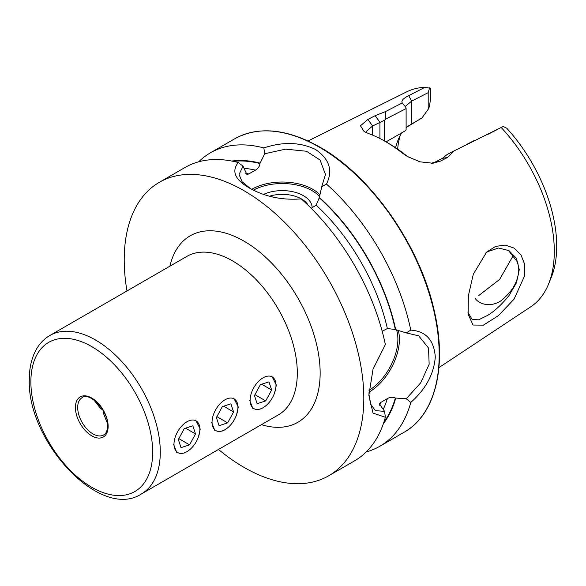 <?xml version="1.0" encoding="UTF-8"?>
<svg xmlns="http://www.w3.org/2000/svg" width="586" height="586" viewBox="0 0 586 586"><rect width="100%" height="100%" fill="white"/><g stroke="black" fill="none" stroke-linecap="round" stroke-linejoin="round"><path stroke-width="0.88" d="M473.283 274.307L486.629 252.105L495.573 246.406L505.169 245.08L514.061 248.083L520.91 254.793L524.712 264.396L524.704 275.676L514.025 299.212L498.32 315.715L483.377 325.142L473.019 325.032L468.148 314.213L468.353 295.871L473.283 274.307M467.906 312.228L472.126 319.458L478.645 319.817L487.794 315.305C494.774 310.998 501.836 304.434 508.97 295.608L516.493 282.708L519.262 269.67L516.442 258.316L508.934 250.588L498.54 248.025L487.794 251.584L485.237 253.482M236.576 414.72L238.312 407.058L233.719 398.033M198.515 436.695L200.251 429.033L195.658 420.008M274.636 392.745L276.372 385.083L271.779 376.058M103.488 411.116L103.385 413.181L107.575 423.707M93.819 399.886L100.843 408.779L102.682 409.717M263.685 194.354A29.871 17.25 180 0 1 303.394 195.658A29.871 17.25 180 0 1 312.148 207.781M308.207 205.349A27.183 15.69 0 0 0 301.497 198.954A27.183 15.69 0 0 0 269.553 196.185M311.181 208.286L316.147 205.181L319.26 197.775L321.765 186.656L325.479 174.467L320.066 160.015L306.463 151.247L285.631 149.144L264.733 153.73L259.935 163.523C259.642 166.358 258.14 168.563 255.445 170.13L248.742 173.969L246.904 174.482L243.022 166.153L239.066 174.467L242.106 181.741L250.442 188.589M368.872 393.733L370.528 404.142L375.436 410.647L384.592 411.365L379.318 403.835L380.68 402.501L387.353 398.612C390.071 397.066 392.73 396.868 395.323 398.026L406.208 398.766L420.602 382.951L429.157 364.272L428.527 348.047L418.646 335.807L406.208 332.914L395.323 329.522L387.353 328.526L382.189 331.266M478.85 295.483L499.616 279.434L512.64 256.631M508.274 250.222L517.746 262.36L518.771 269.465C518.485 279.954 513.651 289.425 504.275 297.9C495.544 307.211 480.718 306.236 475.268 298.516M385.471 141.541L387.002 141.329L405.146 130.854L386.196 141.797M406.113 127.558L422.001 117.911L407.329 126.576M395.601 147.709A94.939 54.813 60 0 1 398.07 140.039A94.939 54.813 60 0 1 401.85 132.758M501.213 127.528A124.173 71.69 60 0 1 548.518 284.144L551.148 277.713A119.515 69.002 60 0 0 506.751 128.209L503.235 126.488L453.864 151.005L447.536 157.473L440.24 161.216L432.937 163.23L419.928 161.817L407.204 156.389L401.901 152.785A129.946 75.023 -120 0 0 385.251 141.416A129.946 75.023 -120 0 0 385.251 141.409A129.946 75.023 -120 0 0 368.601 133.557L364.111 131.542L360.471 125.785L367.862 119.427L375.143 115.676L385.529 111.56L402.296 102.924C400.956 100.924 403.08 98.499 408.662 95.657L424.982 87.299L430.615 88.354L430.615 98.433L429.406 106.63L428.198 109.274L428.198 92.647L411.694 101.092L405.387 106.33L405.651 107.179M548.518 284.144A124.173 71.69 60 0 1 530.74 306.808L438.907 367.642M264.733 153.73L263.839 147.928C282.928 141.585 300.142 142.09 315.488 149.452C329.464 159.018 333.126 170.563 326.468 184.085A169.42 97.818 60 0 1 410.786 330.123C425.824 331.119 433.992 340.063 435.288 356.947C433.992 373.919 425.824 389.082 410.786 402.443A169.42 97.818 60 0 1 379.86 446.254A169.42 97.818 60 0 1 366.213 451.923M126.979 290.964A169.42 97.818 60 0 1 159.311 182.327A169.42 97.818 60 0 1 244.018 190.714A169.42 97.818 60 0 1 354.698 340.012A169.42 97.818 60 0 1 328.731 475.773A169.42 97.818 60 0 1 244.018 467.379A169.42 97.818 60 0 1 218.483 449.455M384.592 411.365L385.361 417.261A169.42 97.818 60 0 1 354.486 460.904L328.731 475.773M385.361 417.261L373.026 413.101L368.85 395.294L373.033 369.18L385.361 344.575A169.42 97.818 60 0 0 301.248 198.881C281.998 200.39 264.601 196.698 249.057 187.813C234.927 179.565 231.345 171.141 238.297 162.534L243.022 166.153M159.311 182.327L185.066 167.457A169.42 97.818 60 0 1 238.297 162.534M231.778 161.055A155.817 89.958 60 0 1 259.935 163.084M319.26 197.335A155.817 89.958 60 0 1 395.711 329.742M326.468 184.085L321.765 186.656M406.208 332.914L410.786 330.123M198.713 161.787A169.42 97.818 60 0 1 210.447 152.807A169.42 97.818 60 0 1 263.839 147.928M395.711 398.246A155.817 89.958 60 0 1 383.383 423.649M410.786 402.443L406.208 398.766M308.046 140.977L406.647 91.863A124.173 71.69 60 0 1 424.982 87.299M397.645 149.093A101.927 58.849 60 0 1 400.209 135.513M429.582 87.834L428.198 92.647M488.541 134.033L497.748 129.294M431.106 163.333L435.134 162.073L442.423 158.33L447.228 154.44L453.864 151.005M385.251 141.416L388.657 143.38A125.126 72.239 60 0 1 404.692 154.33L408.398 157.063M384.614 141.043L384.614 120.152L372.623 125.983L366.316 131.447L366.946 132.927M405.146 130.854L406.113 129.638L406.113 108.578L385.844 119.017L384.614 120.152M402.296 102.924L405.9 107.494L406.113 108.578M422.001 117.911L428.198 109.274M447.536 157.473L442.423 158.33M401.901 152.785L404.692 154.33M367.862 119.427L372.623 125.983L372.623 135.132M375.143 115.676L379.911 122.232L379.911 138.508M385.844 119.017L385.529 111.56M474.404 140.464L471.085 142.164M249.731 400.465L252.94 408.691M211.671 422.44L214.879 430.666M173.61 444.415L176.818 452.641M228.921 426.711A18.298 10.563 120 0 0 237.931 407.277A18.298 10.563 120 0 0 221.054 402.787A18.298 10.563 120 0 0 212.205 424.432A18.298 10.563 120 0 0 224.987 429.692A18.298 10.563 120 0 0 228.921 426.711M233.58 411.951L230.906 403.827L222.321 406.625L216.402 417.547L219.076 425.67L227.661 422.872L233.58 411.951L223.618 406.201M216.886 416.653L227.661 422.872M266.989 404.736A18.298 10.563 120 0 0 275.991 385.302A18.298 10.563 120 0 0 259.115 380.812A18.298 10.563 120 0 0 250.266 402.457A18.298 10.563 120 0 0 263.055 407.717A18.298 10.563 120 0 0 266.989 404.736M271.64 389.976L268.967 381.852L260.382 384.65L254.463 395.572L257.137 403.695L265.722 400.905L271.64 389.976L261.678 384.226M254.947 394.678L265.722 400.905M190.86 448.686A18.298 10.563 120 0 0 199.87 429.252A18.298 10.563 120 0 0 182.993 424.762A18.298 10.563 120 0 0 174.145 446.407A18.298 10.563 120 0 0 186.927 451.667A18.298 10.563 120 0 0 190.86 448.686M195.519 433.926L192.845 425.802L184.253 428.6L178.342 439.522L181.015 447.645L189.6 444.847L195.519 433.926L185.55 428.176M178.825 438.628L189.6 444.847M141.336 493.998L278.357 414.888A91.504 52.828 -120 0 0 297.307 372.996A91.504 52.828 -120 0 0 232.605 260.924A91.504 52.828 -120 0 0 186.853 256.397L49.832 335.5C44.734 338.474 40.537 342.583 37.24 347.85C31.944 356.5 29.293 367.085 29.3 379.589C26.927 441.302 100.309 520.837 141.336 493.998A91.504 52.828 -120 0 0 160.286 452.106A91.504 52.828 -120 0 0 120.342 360.016A91.504 52.828 -120 0 0 49.832 335.5M169.911 266.176A107.656 62.153 60 0 1 244.018 241.146A107.656 62.153 60 0 1 319.641 362.595A107.656 62.153 60 0 1 261.422 424.667M77.689 407.497A21.528 12.431 -120 0 0 87.087 429.164A21.528 12.431 -120 0 0 103.685 434.937C106.169 433.581 107.502 430.52 107.67 425.736C108.652 410.603 88.984 391.455 82.15 397.645A21.528 12.431 -120 0 0 77.689 407.497M152.675 452.106A86.12 49.722 -120 0 0 91.775 346.626A86.12 49.722 -120 0 0 30.875 381.786A86.12 49.722 -120 0 0 91.775 487.266A86.12 49.722 -120 0 0 152.675 452.106M108.139 426.396A23.147 13.361 -120 0 0 91.775 398.048A23.147 13.361 -120 0 0 75.411 407.497A23.147 13.361 -120 0 0 91.775 435.845A23.147 13.361 -120 0 0 108.139 426.396M319.927 194.735A43.21 24.949 -0 0 0 251.782 189.3M319.487 196.457A42.133 24.326 -0 0 0 253.423 190.128M368.924 392.202A43.21 24.949 120 0 0 398.29 330.467M369.026 390.364A42.133 24.326 120 0 0 396.583 329.984M319.385 147.203A169.42 97.818 60 0 1 430.065 296.501A169.42 97.818 60 0 1 404.091 432.263C435.391 414.844 447.316 366.389 434.351 311.195C420.206 246.039 371.341 175.939 319.919 147.152C286.979 128.656 258.565 125.873 234.671 138.816A169.42 97.818 60 0 1 319.385 147.203M245.812 173.346A149.906 86.552 60 0 1 248.742 173.969M316.147 205.181A149.906 86.552 60 0 1 387.353 328.526M244.047 168.321A149.906 86.552 60 0 1 255.445 170.13M319.26 197.775A155.29 89.658 60 0 1 395.323 329.522M233.331 161.362A155.29 89.658 60 0 1 259.935 163.523M380.68 402.501A149.906 86.552 60 0 1 379.757 405.351M387.353 398.612A149.906 86.552 60 0 1 383.229 409.387M395.323 398.026A155.29 89.658 60 0 1 383.896 422.147M410.464 124.657L411.694 123.858L411.694 101.092L408.662 95.657M440.24 161.216L435.134 162.073M486.636 252.112L485.948 252.764M379.86 446.254L404.091 432.263M210.447 152.807L234.671 138.816M364.778 131.909L364.118 131.528M488.021 134.297L493.368 131.55M467.269 144.127L472.008 141.687M407.175 126.679L407.607 126.393M224.987 429.692L222.709 431.01M263.055 407.717L260.77 409.035M186.927 451.667L184.649 452.985"/></g></svg>
